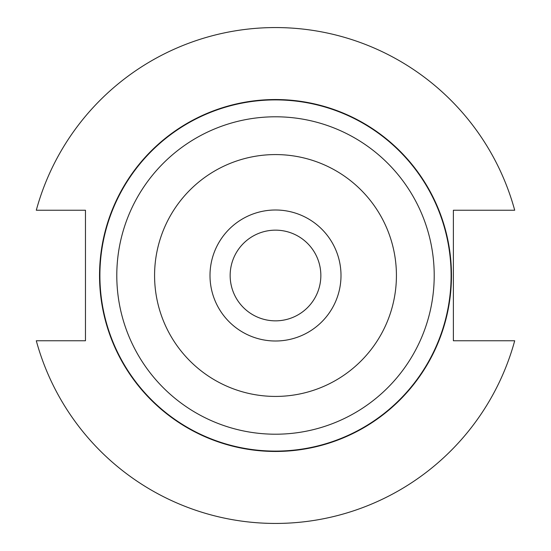 <?xml version="1.0" encoding="UTF-8"?>
<svg xmlns="http://www.w3.org/2000/svg" width="551" height="551" viewBox="0 0 551 551"><rect width="100%" height="100%" fill="white"/><g stroke="black" fill="none" stroke-linecap="round" stroke-linejoin="round"><path stroke-width="0.83" d="M230.153 275.5A45.347 45.347 0 0 0 275.5 320.847A45.347 45.347 0 0 0 320.847 275.5A45.347 45.347 0 0 0 275.5 230.153A45.347 45.347 0 0 0 230.153 275.5M275.5 341A65.5 65.5 0 0 1 210 275.5A65.5 65.5 0 0 1 275.5 210A65.5 65.5 0 0 1 341 275.5A65.5 65.5 0 0 1 275.5 341M275.5 154.576A120.924 120.924 0 0 1 396.424 275.5A120.924 120.924 0 0 1 275.5 396.424A120.924 120.924 0 0 1 154.576 275.5A120.924 120.924 0 0 1 275.5 154.576M275.5 116.791A158.709 158.709 0 0 1 434.209 275.5A158.709 158.709 0 0 1 275.5 434.209A158.709 158.709 0 0 1 116.791 275.5A158.709 158.709 0 0 1 275.5 116.791M275.5 451.104A175.604 175.604 0 0 0 451.104 275.5A175.604 175.604 0 0 0 275.5 99.896A175.604 175.604 0 0 0 99.896 275.5A175.604 175.604 0 0 0 275.5 451.104M451.462 275.5A175.962 175.962 0 0 0 275.5 99.538A175.962 175.962 0 0 0 99.538 275.5A175.962 175.962 0 0 0 275.5 451.462A175.962 175.962 0 0 0 451.462 275.5M36.297 340.766A247.95 247.95 0 0 0 514.703 340.766L453.383 340.766L453.383 210.234L514.703 210.234A247.95 247.95 0 0 0 36.297 210.234L85.46 210.234L85.46 340.766L36.297 340.766"/></g></svg>
